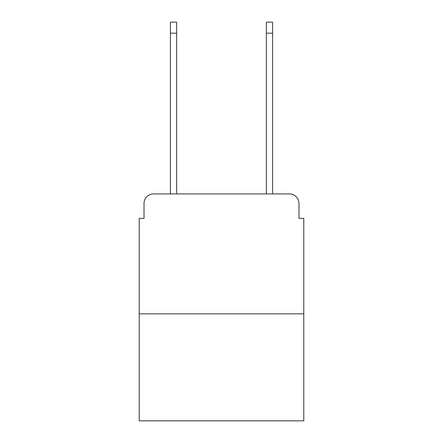 <?xml version="1.0" encoding="UTF-8"?>
<svg xmlns="http://www.w3.org/2000/svg" width="443" height="443" viewBox="0 0 443 443"><rect width="100%" height="100%" fill="white"/><g stroke="black" fill="none" stroke-linecap="round" stroke-linejoin="round"><path stroke-width="0.66" d="M144.014 203.509L144.014 218.382L144.014 203.509A9.596 9.596 0 0 1 153.61 193.912L170.405 193.912L170.405 22.15L176.641 22.15L176.641 193.912L184.078 193.912M303.782 313.86L139.218 313.86L139.218 420.85L303.782 420.85L303.782 218.382L298.986 218.382L298.986 203.509A9.596 9.596 0 0 0 289.39 193.912L153.61 193.912M139.218 313.86L139.218 218.382L144.014 218.382M258.922 193.912L266.359 193.912L266.359 22.15L272.595 22.15L272.595 193.912L289.39 193.912M298.986 218.382L298.986 203.509M170.405 33.186L176.641 33.186M272.595 33.186L266.359 33.186"/></g></svg>
